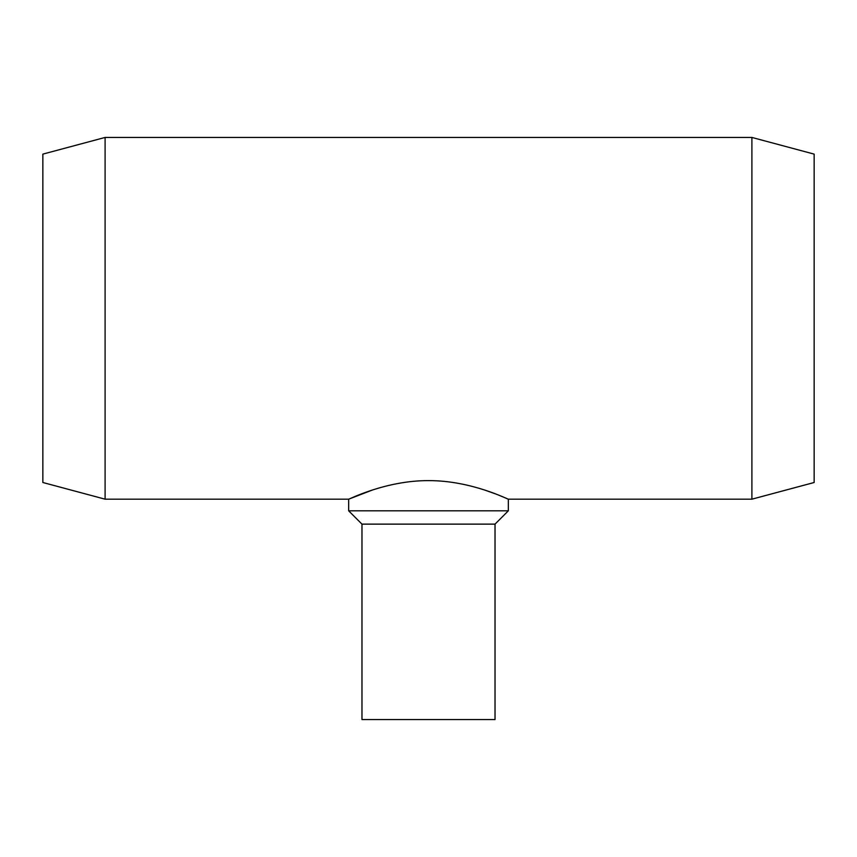 <?xml version="1.0" encoding="UTF-8"?>
<svg xmlns="http://www.w3.org/2000/svg" width="857" height="857" viewBox="0 0 857 857"><rect width="100%" height="100%" fill="white"/><g stroke="black" fill="none" stroke-linecap="round" stroke-linejoin="round"><path stroke-width="1.29" d="M751.9 499.181L814.15 482.502L814.15 154.121L751.9 137.441L751.9 499.181L508.33 499.181C508.897 499.867 471.779 480.477 428.607 480.616C385.318 480.423 348.071 499.877 348.67 499.181L372.088 490.14M105.1 499.181L42.85 482.502L42.85 154.121L105.1 137.441L105.1 499.181L348.67 499.181L348.67 510.826L508.33 510.826L508.33 499.181M484.998 490.161L494.768 493.621M498.635 495.121L506.766 498.495M508.33 510.826L495.025 524.13L361.975 524.13L348.67 510.826M361.975 524.13L361.975 719.559L495.025 719.559L495.025 524.13M751.9 137.441L105.1 137.441"/></g></svg>
